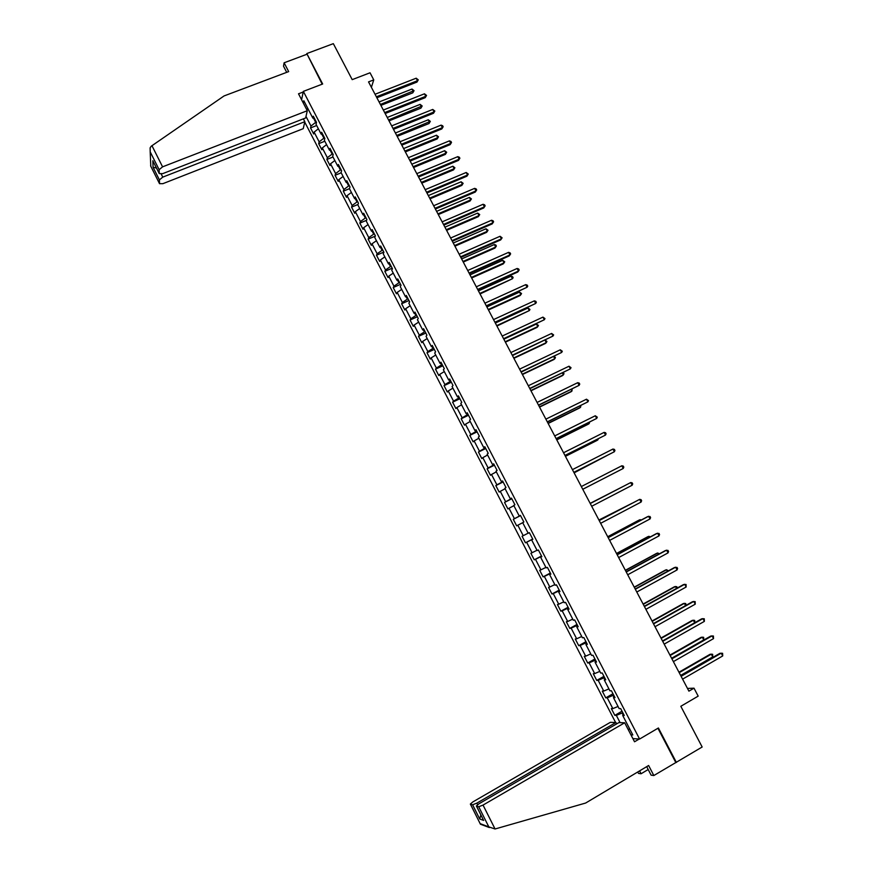 <?xml version="1.0" encoding="UTF-8"?>
<svg xmlns="http://www.w3.org/2000/svg" width="873" height="873" viewBox="0 0 873 873"><rect width="100%" height="100%" fill="white"/><g stroke="black" fill="none" stroke-linecap="round" stroke-linejoin="round"><path stroke-width="1.31" d="M304.732 122.078L615.607 722.495M646.707 766.647L651.116 775.159L653.833 775.54L702.165 747.004L680.82 706.29L698.182 696.13L694.002 688.175L687.477 688.437M676.389 762.467L658.406 727.984L639.593 739.049L303.357 91.381L322.661 83.994L306.794 53.569L322.181 84.179M306.794 53.569L333.333 43.65L352.201 79.639L370.032 72.786L373.764 79.88L368.537 81.898L688.906 691.143L694.002 688.175M639.593 739.049L632.892 738.613M301.589 99.74L303.357 91.381M623.726 714.463L622.711 715.467L624.26 715.489L620.692 708.614L619.153 708.614L613.468 697.658L614.996 697.625L611.427 690.761L609.921 690.827L604.258 679.903L605.742 679.805L602.195 672.963L600.722 673.094L595.08 662.203L596.532 662.05L592.996 655.23L591.556 655.416L585.925 644.569L587.343 644.339L583.819 637.552L582.411 637.792L576.802 626.978L578.188 626.705L574.674 619.928L573.31 620.234L567.712 609.452L569.065 609.114L565.562 602.359L564.22 602.719L558.644 591.981L559.964 591.578L556.472 584.845L555.173 585.27L549.608 574.565L550.896 574.096L547.415 567.395L546.149 567.876L540.605 557.192L541.86 556.679L538.39 549.99L537.146 550.536L531.624 539.885L532.846 539.318L529.387 532.65L528.187 533.25L522.676 522.632L523.865 521.999L520.417 515.354L519.239 516.008L513.761 505.434L514.917 504.747L511.48 498.123L510.334 498.832L504.867 488.291L505.991 487.538L502.564 480.936L501.451 481.71L495.995 471.202L497.086 470.394L493.671 463.814L492.59 464.643L487.156 454.156L488.225 453.305L484.821 446.736L483.762 447.62L478.349 437.177L479.375 436.26L475.981 429.723L474.967 430.662L469.565 420.24L470.569 419.269L467.186 412.754L466.193 413.747L460.813 403.37L461.773 402.344L458.401 395.84L457.452 396.888L452.083 386.543L453.022 385.462L449.66 378.98L448.733 380.082L443.375 369.77L444.292 368.635L440.93 362.175L440.036 363.332L434.71 353.041L435.583 351.852L432.244 345.413L431.382 346.625L426.057 336.378L426.908 335.134L423.58 328.717L422.739 329.983L417.436 319.758L418.254 318.459L414.937 312.065L414.129 313.385L408.848 303.193L409.633 301.84L406.316 295.467L405.541 296.831L400.281 286.671L401.034 285.275L397.739 278.913L396.986 280.342L391.737 270.215L392.468 268.753L389.172 262.413L388.463 263.897L383.225 253.792L383.924 252.286L380.639 245.968L379.951 247.496L374.735 237.434L375.401 235.874L372.138 229.577L371.472 231.149L366.267 221.12L366.911 219.505L363.648 213.23L363.026 214.856L357.832 204.86L358.443 203.191L355.202 196.927L354.602 198.618L349.429 188.644L350.008 186.931L346.767 180.689L346.199 182.424L341.037 172.483L341.594 170.715L338.364 164.495L337.818 166.274L332.678 156.365L333.202 154.554L329.983 148.345L329.47 150.178L324.341 140.302L324.843 138.436L321.635 132.249L321.144 134.136L316.037 124.282L316.506 122.362L313.309 116.196L312.85 118.139L303.837 100.755L303.335 103.09M622.711 715.467L632.816 734.946L630.939 734.837M620.103 722.637L616.338 715.38L614.832 715.358L622.034 711.2M305.997 116.447L310.974 126.05L310.526 127.927L313.669 133.973L314.116 132.118L319.158 141.852L318.689 143.674L321.831 149.741L322.312 147.93L327.364 157.686L326.873 159.464L330.027 165.554L330.529 163.797L335.603 173.585L335.079 175.309L338.233 181.409L338.779 179.707L343.864 189.517L343.307 191.198L346.483 197.32L347.039 195.661L352.146 205.504L351.568 207.13L354.744 213.274L355.333 211.67L360.451 221.546L359.84 223.117L363.037 229.283L363.648 227.722L368.788 237.62L368.144 239.147L371.352 245.335L371.996 243.818L377.147 253.759L376.481 255.232L379.69 261.431L380.366 259.979L385.528 269.943L384.84 271.361L388.059 277.581L388.758 276.174L393.941 286.169L393.221 287.544L396.451 293.786L397.182 292.422L402.377 302.451L401.624 303.771L404.865 310.024L405.629 308.726L410.834 318.776L410.059 320.053L413.311 326.327L414.097 325.072L419.324 335.156L418.516 336.378L421.779 342.674L422.597 341.474L427.835 351.59L427.006 352.757L430.269 359.076L431.12 357.919L436.38 368.068L435.507 369.181L438.792 375.521L439.665 374.419L444.946 384.6L444.051 385.659L447.336 392.021L448.242 390.973L453.534 401.176L452.607 402.191L455.913 408.564L456.841 407.571L462.155 417.818L461.195 418.767L464.512 425.162L465.473 424.223L470.798 434.492L469.816 435.398L473.133 441.814L474.126 440.93L479.473 451.232L478.459 452.083L481.787 458.511L482.813 457.681L488.171 468.015L487.123 468.812L490.462 475.261L491.521 474.486L496.89 484.853L495.82 485.606L499.17 492.066L500.262 491.346L505.642 501.746L504.539 502.433L507.9 508.926L509.024 508.261L514.426 518.693L513.291 519.326L516.663 525.841L517.809 525.23L523.233 535.695L522.065 536.273L525.448 542.799L526.626 542.242L532.072 552.74L530.871 553.264L534.265 559.811L535.476 559.309L540.933 569.84L539.7 570.309L543.104 576.878L544.348 576.431L549.815 587.005L548.56 587.409L551.976 594L553.242 593.618L558.742 604.214L557.443 604.563L560.87 611.176L562.179 610.849L567.679 621.478L566.359 621.772L569.796 628.396L571.128 628.134L576.66 638.796L575.296 639.025L578.744 645.682L580.119 645.474L585.663 656.169L584.266 656.343L587.725 663.022L589.133 662.869L594.688 673.596L593.269 673.716L596.739 680.405L598.169 680.318L603.745 691.078L602.294 691.143L605.775 697.854L607.237 697.822L612.835 708.614L611.351 708.614L614.832 715.358M613.654 695.039L612.988 695.41L613.937 697.221M614.505 696.687L613.468 697.658M612.835 708.614L618.04 706.475M607.237 697.822L612.988 695.41M604.553 677.492L603.887 677.863L604.727 679.489M605.316 678.976L604.258 679.903M603.745 691.078L608.928 688.895M598.169 680.318L603.887 677.863M595.473 660.01L594.819 660.381L595.561 661.81M596.15 661.308L595.08 662.203M594.688 673.596L599.838 671.37M589.133 662.869L594.819 660.381M586.427 642.572L585.772 642.943L586.416 644.187M587.016 643.707L585.925 644.569M585.663 656.169L590.77 653.91M580.119 645.474L585.772 642.943M577.413 625.199L576.747 625.559L577.293 626.618M577.915 626.159L576.802 626.978M576.66 638.796L581.745 636.493M571.128 628.134L576.747 625.559M568.421 607.87L567.766 608.23L568.214 609.103M568.836 608.667L567.712 609.452M567.679 621.478L572.743 619.143M562.179 610.849L567.766 608.23M559.462 590.606L559.157 591.643M559.789 591.228L558.644 591.981M558.742 604.214L563.762 601.835M553.242 593.618L558.796 590.956M550.536 573.386L550.132 574.238M550.765 573.845L549.608 574.565M549.815 587.005L554.813 584.594M544.348 576.431L549.87 573.747M541.631 556.232L541.129 556.898M541.773 556.516L540.605 557.192M540.933 569.84L545.898 567.395M535.476 559.309L540.965 556.581M532.748 539.121L532.159 539.601M532.814 539.241L531.624 539.885M532.072 552.74L537.004 550.263M526.626 542.242L532.083 539.47M523.233 535.695L528.143 533.174M517.809 525.23L522.709 522.687M520.504 515.517L519.784 515.747M520.45 515.419L519.239 516.008M514.426 518.693L519.839 515.867M509.024 508.261L513.881 505.685M511.698 498.538L510.88 498.581M511.556 498.276L510.334 498.832M505.642 501.746L511.032 498.876M500.262 491.346L505.096 488.738M502.913 481.612L501.997 481.47M502.684 481.187L501.451 481.71M496.89 484.853L502.248 481.951M491.521 474.486L496.333 471.846M494.151 464.742L493.158 464.425M493.845 464.152L492.59 464.643M488.171 468.015L493.485 465.069M482.813 457.681L487.592 454.997M485.432 447.914L484.766 448.242L484.329 447.423M485.039 447.162L483.762 447.62M479.473 451.232L484.766 448.242M474.126 440.93L478.884 438.213M476.723 431.142L476.058 431.469L475.545 430.465M476.254 430.236L474.967 430.662M470.798 434.492L476.058 431.469M465.473 424.223L470.198 421.473M468.048 414.424L467.382 414.751L466.771 413.573M467.491 413.355L466.193 413.747M462.155 417.818L467.382 414.751M456.841 407.571L461.544 404.788M459.405 397.761L458.74 398.077L458.041 396.735M458.762 396.538L457.452 396.888M453.534 401.176L458.74 398.077M448.242 390.973L452.912 388.147M450.784 381.141L450.108 381.457L449.322 379.941M450.064 379.766L448.733 380.082M444.946 384.6L450.108 381.457M439.665 374.419L444.313 371.571M442.185 364.576L441.52 364.892L440.636 363.201M441.389 363.037L440.036 363.332M436.38 368.068L441.52 364.892M431.12 357.919L435.736 355.027M433.619 348.065L432.943 348.371L431.982 346.516M432.735 346.374L431.382 346.625M427.835 351.59L432.943 348.371M422.597 341.474L427.192 338.549M425.075 331.598L424.409 331.904L423.35 329.874M424.114 329.754L422.739 329.983M419.324 335.156L424.409 331.904M414.097 325.072L418.658 322.115M416.552 315.186L415.886 315.491L414.751 313.298M415.515 313.189L414.129 313.385M410.834 318.776L415.886 315.491M405.629 308.726L410.168 305.736M408.062 298.828L407.396 299.123L406.174 296.765M406.949 296.678L405.541 296.831M402.377 302.451L407.396 299.123M397.182 292.422L401.689 289.399M399.605 282.514L398.928 282.808L397.619 280.277M398.404 280.211L396.986 280.342M393.941 286.169L398.928 282.808M388.758 276.174L393.243 273.118M391.159 266.243L390.493 266.538L389.096 263.853M389.893 263.799L388.463 263.897M385.528 269.943L390.493 266.538M380.366 259.979L384.829 256.891M382.745 250.038L382.079 250.322L380.595 247.474M381.403 247.43L379.951 247.496M377.147 253.759L382.079 250.322M371.996 243.818L376.427 240.708M374.364 233.866L373.688 234.15L372.127 231.138M372.935 231.127L371.472 231.149M368.788 237.62L373.688 234.15M363.648 227.722L368.057 224.568M366.005 217.748L365.329 218.032L363.681 214.856M364.499 214.856L363.026 214.856M360.451 221.546L365.329 218.032M355.333 211.67L359.72 208.483M357.668 201.685L356.992 201.969L355.256 198.629M356.086 198.651L354.602 198.618M352.146 205.504L356.992 201.969M347.039 195.661L351.393 192.453M349.353 185.665L348.676 185.938L346.865 182.446M347.705 182.479L346.199 182.424M343.864 189.517L348.676 185.938M338.779 179.707L343.1 176.455M341.07 169.7L340.394 169.973L338.495 166.317M339.335 166.372L337.818 166.274M335.603 173.585L340.394 169.973M330.529 163.797L334.839 160.523M332.799 153.779L332.133 154.041L330.158 150.232M330.998 150.298L329.47 150.178M327.364 157.686L332.133 154.041M322.312 147.93L326.589 144.623M324.57 137.901L323.894 138.163L321.831 134.202M322.694 134.289L321.144 134.136M319.158 141.852L323.894 138.163M314.116 132.118L318.372 128.778M316.353 122.078L315.677 122.34L313.549 118.215M314.411 118.313L312.85 118.139M310.974 126.05L315.677 122.34M306.434 109.081L308.191 109.158M371.385 87.322L373.764 79.88M622.776 712.641L622.122 713.012L623.169 715.02M628.516 730.177L629.411 728.398M616.338 715.38L622.122 713.012M310.526 127.927L316.681 125.516M318.689 143.674L324.832 141.23M326.873 159.464L333.006 156.998M335.079 175.309L341.212 172.81M343.307 191.198L349.44 188.677M351.568 207.13L357.974 204.468M359.84 223.117L366.605 220.28M368.144 239.147L375.303 236.114M376.481 255.232L383.814 252.079M384.84 271.361L392.163 268.175M393.221 287.544L400.543 284.325M401.624 303.771L408.946 300.519M410.059 320.053L417.37 316.757M418.516 336.378L425.828 333.05M427.006 352.757L434.307 349.396M435.507 369.181L442.818 365.787M444.051 385.659L451.341 382.232M452.607 402.191L459.907 398.721M461.195 418.767L468.485 415.264M469.816 435.398L477.095 431.862M478.459 452.083L485.737 448.515M487.123 468.812L494.402 465.211M495.82 485.606L503.088 481.951M504.539 502.433L511.807 498.756M513.291 519.326L520.548 515.605M525.448 542.799L532.705 539.023M534.265 559.811L541.511 556.003M543.104 576.878L550.35 573.026M551.976 594L559.211 590.115M560.87 611.176L568.105 607.248M569.796 628.396L577.02 624.435M578.744 645.682L585.969 641.677M587.725 663.022L594.939 658.973M596.739 680.405L603.941 676.335M605.775 697.854L612.977 693.74M376.885 97.765L416.978 82.073L417.512 80.698L376.372 96.794M416.181 78.21L418.276 79.847L417.512 80.698L416.181 78.21L375.041 94.262M418.276 79.847L416.978 82.073M380.89 105.382L412.787 92.833L413.3 91.501L412.001 89.046L379.089 101.966M380.399 104.454L414.053 90.661L412.787 92.833M412.001 89.046L414.053 90.661M307.285 110.718L162.574 166.841L159.148 169.7L159.268 173.629L162.705 173.64L305.648 117.964L307.285 110.718L298.511 93.804L303.226 92.003M159.148 169.7L150.2 151.869L150.123 147.832L151.215 146.228L224.055 95.943L288.679 71.597L284.107 62.791L283.518 66.195L286.704 72.339M284.107 62.791L306.63 54.366M159.41 179.903L159.519 183.679L162.891 183.668L303.247 128.669L304.819 121.685L162.771 177.121L159.41 179.903L153.081 167.278L156.453 168.031M303.357 118.859L304.819 121.685M153.353 161.832L159.246 173.498M150.723 164.593L150.658 166.001L159.497 183.559M495.056 828.99L488.825 826.884L478.731 806.761L483.042 805.081L495.056 828.99L585.652 803.04L648.628 765.501L653.833 775.54M616.644 723.903L615.923 722.506L610.347 722.331L472.86 801.916L470.351 804.066L472.609 804.797L476.811 803.149L477.575 804.655M615.923 722.506L476.811 803.149M648.192 769.517L641.077 773.762L638.512 773.413L637.77 771.983M639.582 770.892L641.077 773.762M639.222 739.027L634.529 741.777L624.675 722.779L618.892 722.593L478.928 803.804L476.385 805.997L478.731 806.761M624.675 722.779L483.042 805.081M675.735 762.402L657.936 728.268M480.859 814.913L479.724 819.005L472.609 804.797M476.462 806.03L483.107 819.398M470.416 804.098L480.423 824.199L483.456 825.334M385.168 113.512L425.238 97.645L425.784 96.303L384.677 112.584M424.464 93.804L426.548 95.43L425.784 96.303L424.464 93.804L383.334 110.042M426.548 95.43L425.238 97.645M393.472 129.313L433.521 113.261L434.088 111.951L393.003 128.418M432.757 109.441L434.841 111.067L434.088 111.951L432.757 109.441L391.661 125.876M434.841 111.067L433.521 113.261M389.02 120.845L420.895 108.154L421.43 106.855L420.131 104.389L387.241 117.462M388.54 119.939L422.183 105.993L420.895 108.154M420.131 104.389L422.183 105.993M397.171 136.352L429.036 123.519L429.581 122.253L428.283 119.776L395.404 132.991M396.713 135.49L430.324 121.369L429.036 123.519M428.283 119.776L430.324 121.369M401.798 145.158L441.825 128.931L442.425 127.654L401.351 144.296M441.083 125.134L442.633 125.734L443.157 126.749L442.425 127.654L441.083 125.134L400.009 141.753M443.157 126.749L441.825 128.931M410.157 161.047L450.162 144.634L450.774 143.39L409.732 160.228M449.431 140.869L450.97 141.459L451.505 142.474L450.774 143.39L449.431 140.869L408.378 157.675M451.505 142.474L450.162 144.634M418.538 176.99L458.521 160.392L459.154 159.192L418.134 176.204M457.812 156.649L459.34 157.227L459.875 158.242L459.154 159.192L457.812 156.649L416.781 173.64M459.875 158.242L458.521 160.392M405.345 151.902L437.198 138.927L437.766 137.694L436.456 135.217L403.599 148.574M404.908 151.073L437.766 137.694L438.497 136.788L437.198 138.927M436.456 135.217L438.497 136.788M413.551 167.496L445.372 154.379L445.961 153.179L444.652 150.691L411.816 164.2M413.136 166.71L445.961 153.179L446.692 152.262L445.372 154.379M444.652 150.691L446.692 152.262M421.779 183.144L453.578 169.875L454.189 168.707L452.869 166.219L420.055 179.871M421.375 182.381L454.189 168.707L454.909 167.769L453.578 169.875M452.869 166.219L454.909 167.769M426.952 192.988L466.902 176.204L467.557 175.026L426.559 192.235M466.204 172.483L468.277 174.065L467.557 175.026L466.204 172.483L425.206 189.659M468.277 174.065L466.902 176.204M430.029 198.826L461.817 185.425L462.439 184.29L461.119 181.791L428.327 195.585M429.647 198.116L462.439 184.29L463.148 183.33L461.817 185.425M461.119 181.791L463.148 183.33M435.387 209.018L475.316 192.049L475.981 190.914L435.016 208.309M474.628 188.361L476.156 188.906L476.691 189.932L475.981 190.914L474.628 188.361L433.652 205.733M476.691 189.932L475.316 192.049M438.301 214.562L470.067 201.008L470.711 199.906L469.39 197.407L436.609 211.353M437.94 213.885L470.711 199.906L471.42 198.935L470.067 201.008M469.39 197.407L471.42 198.935M443.844 225.103L483.751 207.949L484.439 206.846L443.495 224.437M483.085 204.282L484.602 204.828L485.137 205.842L484.439 206.846L483.085 204.282L442.131 221.851M485.137 205.842L483.751 207.949M446.605 230.352L478.349 216.646L479.015 215.576L477.684 213.067L444.924 227.166M446.267 229.708L479.015 215.576L479.714 214.583L478.349 216.646M477.684 213.067L479.714 214.583M452.323 241.243L492.208 223.903L492.918 222.822L451.996 240.61M491.554 220.258L493.07 220.782L493.605 221.807L492.918 222.822L491.554 220.258L450.632 238.013M493.605 221.807L492.208 223.903M454.92 246.175L486.654 232.327L487.341 231.29L485.999 228.77L453.262 243.021M454.604 245.575L487.341 231.29L488.029 230.286L486.654 232.327M485.999 228.77L488.029 230.286M460.835 257.426L500.698 239.9L501.418 238.853L460.529 256.837M500.054 236.277L502.106 237.816L501.418 238.853L500.054 236.277L459.154 254.229M463.268 262.053L494.98 248.063L495.689 247.059L494.347 244.527L461.631 258.932M462.974 261.485L495.689 247.059L496.366 246.033L495.831 245.018L494.347 244.527M469.379 273.664L509.199 255.942L509.952 254.927L469.085 273.107M508.588 252.352L510.083 252.843L510.629 253.879L509.952 254.927L508.588 252.352L467.71 270.499M471.649 277.985L503.339 263.842L504.059 262.871L502.717 260.329L470.023 274.886M471.365 277.45L504.059 262.871L504.736 261.824L502.717 260.329M477.935 289.945L517.744 272.027L518.507 271.056L477.673 289.432M517.132 268.469L518.627 268.949L519.173 269.986L518.507 271.056L517.132 268.469L476.287 286.813M480.041 293.95L512.462 278.727L511.109 276.174L478.437 290.895M479.79 293.459L512.462 278.727L513.117 277.658L512.582 276.643L511.109 276.174M486.523 306.281L527.096 287.239L486.272 305.801M525.71 284.642L527.205 285.1L527.75 286.148L527.096 287.239L525.71 284.642L484.897 303.182M488.465 309.97L520.122 295.532L520.875 294.627L519.533 292.073L486.872 306.947M488.225 309.522L520.875 294.627L521.541 293.546L519.533 292.073M495.144 322.661L535.695 303.455L494.915 322.224M534.32 300.858L535.804 301.305L536.349 302.353L535.695 303.455L534.32 300.858L493.529 319.594M496.923 326.044L529.333 310.581L527.969 308.016L495.34 323.043M496.704 325.629L529.333 310.581L529.976 309.479L527.969 308.016M503.786 339.095L544.337 319.736L503.579 338.702M542.951 317.117L544.981 318.601L544.337 319.736L542.951 317.117L502.182 336.061M505.391 342.161L537.004 327.419L537.801 326.578L536.448 324.003L503.83 339.193M505.194 341.779L537.801 326.578L538.445 325.454L536.448 324.003M512.451 355.573L552.991 336.061L512.265 355.224M551.605 333.442L553.635 334.905L552.991 336.061L551.605 333.442L510.869 352.572M513.891 358.323L545.483 343.427L546.302 342.62L545.036 340.241M513.717 357.985L546.302 342.62L546.935 341.485L545.254 340.132M521.148 372.105L561.688 352.43L520.985 371.8M560.291 349.8L562.31 351.262L561.688 352.43L560.291 349.8L519.588 369.137M522.414 374.539L553.984 359.49L554.824 358.716L553.711 356.61M522.261 374.233L554.824 358.716L555.446 357.559L554.257 356.348M529.867 388.692L570.396 368.853L529.725 388.43M569 366.224L571.018 367.664L570.396 368.853L569 366.224L528.318 385.757M530.97 390.798L562.518 375.597L563.38 374.855L562.408 373.033M530.839 390.537L563.38 374.855L563.991 373.688L563.292 372.607M538.608 405.334L579.137 385.331L538.499 405.105M577.73 382.68L579.192 383.061L579.748 384.12L579.137 385.331L577.73 382.68L537.091 402.431M539.547 407.113L571.073 391.748L571.946 391.049L571.128 389.511M539.438 406.894L571.946 391.049L572.121 389.031M547.393 422.019L587.9 401.853L547.295 421.834M586.503 399.201L588.511 400.62L587.9 401.853L586.503 399.201L545.876 419.149M548.157 423.47L579.65 407.953L580.556 407.287L579.879 406.032M548.058 423.296L580.556 407.287L580.872 405.541M556.188 438.759L596.695 418.429L556.112 438.617M595.288 415.766L597.296 417.174L596.695 418.429L595.288 415.766L554.704 435.922M556.778 439.883L588.26 424.213L589.177 423.58L588.664 422.608M556.712 439.741L589.177 423.58L589.646 422.117M565.017 455.553L605.524 435.049L564.962 455.455M604.105 432.386L605.535 432.713L606.102 433.783L605.524 435.049L604.105 432.386L563.543 452.749M565.442 456.339L596.892 440.516L597.83 439.916L597.47 439.228M565.388 456.241L597.83 439.916L598.365 438.781M573.877 472.391L614.374 451.734L573.845 472.337M612.944 449.049L614.374 449.377L614.941 450.446L614.374 451.734L612.944 449.049L572.426 469.63M574.118 472.85L606.299 455.902M574.085 472.795L606.811 455.651M582.76 489.295L623.246 468.463L582.749 489.273M621.816 465.778L623.246 466.073L623.813 467.153L623.246 468.463L621.816 465.778L581.32 486.556M590.257 503.535L630.721 482.551L632.15 485.235L591.687 506.264M590.246 503.514L630.721 482.551L632.139 482.834L632.707 483.915L632.15 485.235M622.624 486.719L590.159 503.361M622.787 486.632L590.17 503.383M599.216 520.57L639.647 499.367L641.077 502.073L600.646 523.309M599.184 520.515L639.647 499.367L641.055 499.64L641.622 500.72L641.077 502.073M631.528 503.546L598.922 520.013M632.074 503.263L598.954 520.079M608.197 537.67L648.595 516.249L650.036 518.955L609.638 540.409M608.143 537.561L647.515 516.685L650.003 516.5L650.581 517.58L650.036 518.955M640.466 520.417L640.084 519.697L639.036 520.112L607.706 536.72M641.393 519.926L640.084 519.697L607.761 536.819M617.211 554.802L657.576 533.174L659.028 535.891L618.662 557.563M617.135 554.661L656.474 533.578L658.973 533.414L659.552 534.505L659.028 535.891M649.436 537.353L648.89 536.328L647.821 536.709L616.513 553.471M650.407 536.83L648.89 536.328L616.589 553.624M626.257 572.001L666.59 550.154L668.041 552.882L627.709 574.761M626.159 571.804L665.466 550.514L667.976 550.383L668.554 551.474L668.041 552.882M658.428 554.333L657.729 553.002L656.638 553.351L625.352 570.287M659.399 553.798L657.729 553.002L625.45 570.473M635.326 589.253L675.626 567.188L677.077 569.927L636.788 592.025M635.206 589.013L674.48 567.515L677.011 567.395L677.59 568.487L677.077 569.927M667.452 571.368L666.59 569.731L665.477 570.047L634.213 587.147M668.423 570.833L666.59 569.731L634.333 587.376M644.427 606.56L684.694 584.277L686.145 587.016L645.889 609.343M644.274 606.277L683.526 584.561L686.069 584.463L686.145 587.016M676.499 588.446L675.473 586.514L674.349 586.798L643.106 604.051M677.339 587.987L676.837 586.711L675.473 586.514L643.248 604.323M653.561 623.922L693.784 601.421L695.246 604.171L655.023 626.705M653.386 623.595L692.595 601.661L695.159 601.595L695.246 604.171M685.578 605.589L684.388 603.352L683.243 603.592L652.033 621.019M686.08 605.305L685.741 603.527L684.388 603.352L652.196 621.336M662.716 641.339L702.907 618.608L704.38 621.369L664.178 644.132M662.52 640.957L701.696 618.815L704.271 618.771L704.38 621.369M694.679 622.776L693.337 620.234L692.158 620.441L660.981 638.032M694.853 622.678L694.679 620.397L693.337 620.234L661.167 638.392M671.904 658.809L712.062 635.86L713.536 638.621L673.378 661.614M671.675 658.384L710.818 636.024L713.416 636.002L713.536 638.621M671.61 658.253L703.747 639.898L702.307 637.181L701.106 637.334L669.951 655.099M703.747 639.898L703.649 637.312L702.307 637.181L670.169 655.503M681.115 676.335L721.24 653.157L722.713 655.939L682.599 679.139M680.875 675.866L719.974 653.288L722.593 653.288L722.713 655.939M680.634 675.429L712.75 656.9L711.299 654.172L710.087 654.292L678.954 672.221M712.75 656.9L712.641 654.292L711.299 654.172L679.194 672.668M150.2 151.869L150.778 166.154M153.081 167.278L152.84 160.719M151.946 145.671L162.574 166.841M161.243 174.076L162.771 177.121M480.215 823.665L488.825 826.884M483.675 820.424L479.724 819.005M159.268 173.629L153.004 161.156M159.519 183.679L150.658 166.001M476.385 805.997L483.424 820.042M480.314 823.948L470.351 804.066M480.423 824.199L489.36 827.549"/></g></svg>
